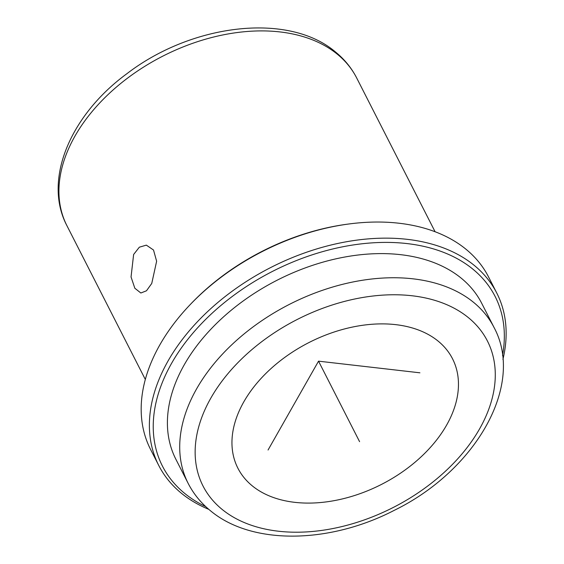 <?xml version="1.0" encoding="UTF-8"?>
<svg xmlns="http://www.w3.org/2000/svg" width="564" height="564" viewBox="0 0 564 564"><rect width="100%" height="100%" fill="white"/><g stroke="black" fill="none" stroke-linecap="round" stroke-linejoin="round"><path stroke-width="0.85" d="M131.045 276.973L133.626 254.484L139.336 247.194L146.344 245.136L153.514 250.021L156.63 261.224L151.751 283.445L146.485 290.784L140.845 293.005L134.838 288.246L131.045 276.973M252.305 485.879A120.463 79.665 -27 0 1 237.895 468.205A120.463 79.665 -27 0 1 294.218 350.963A120.463 79.665 -27 0 1 438.115 341.1A120.463 79.665 -27 0 1 452.525 358.774A120.463 79.665 -27 0 1 396.203 476.009A120.463 79.665 -27 0 1 252.305 485.879M208.793 509.355A189.723 125.469 -27 0 1 181.446 493.288A189.723 125.469 -27 0 1 158.745 465.455L150.532 449.353A189.723 125.469 -27 0 1 189.539 305.3L190.583 304.207A186.712 123.474 -27 0 1 347.593 224.155L349.088 223.957A189.723 125.469 -27 0 1 465.878 249.161A189.723 125.469 -27 0 1 488.586 277.002L496.792 293.097A189.723 125.469 -27 0 1 502.926 359.395M189.539 305.3A189.723 125.469 -27 0 1 349.088 223.957M158.745 465.455A189.723 125.469 -27 0 1 247.455 280.801A189.723 125.469 -27 0 1 474.091 265.263A189.723 125.469 -27 0 1 496.792 293.097M205.797 506.676A186.712 123.474 -27 0 1 184.795 493.493A186.712 123.474 -27 0 1 228.399 299.413A186.712 123.474 -27 0 1 472.794 269.084A186.712 123.474 -27 0 1 502.517 355.398M175.869 459.258A171.653 113.519 -27 0 1 256.134 292.194A171.653 113.519 -27 0 1 461.176 278.13A171.653 113.519 -27 0 1 481.719 303.319L494.036 327.465A171.653 113.519 -27 0 0 473.492 302.283A171.653 113.519 -27 0 0 268.443 316.341A171.653 113.519 -27 0 0 188.179 483.411L175.869 459.258M419.912 372.811L318.533 361.164L268.055 450.016M318.533 361.164L359.578 441.661M66.947 225.734A162.622 107.541 -27 0 1 142.988 67.461A162.622 107.541 -27 0 1 337.237 54.137A162.622 107.541 -27 0 1 356.702 78.001C351.576 68.011 344.533 59.361 335.559 52.043C288.578 11.907 191.767 23.773 126.893 73.708C70.514 114.936 42.702 179.796 66.947 225.734L145.329 379.466M468.303 317.567A159.612 105.553 -27 0 1 431.037 483.475A159.612 105.553 -27 0 1 222.117 509.405A159.612 105.553 -27 0 1 259.391 343.497A159.612 105.553 -27 0 1 468.303 317.567M435.084 231.733L356.702 78.001M188.179 483.411C193.558 493.902 200.967 502.996 210.4 510.695C251.777 545.402 329.482 543.915 394.25 510.342C475.269 470.764 525.232 385.367 494.036 327.465"/></g></svg>
